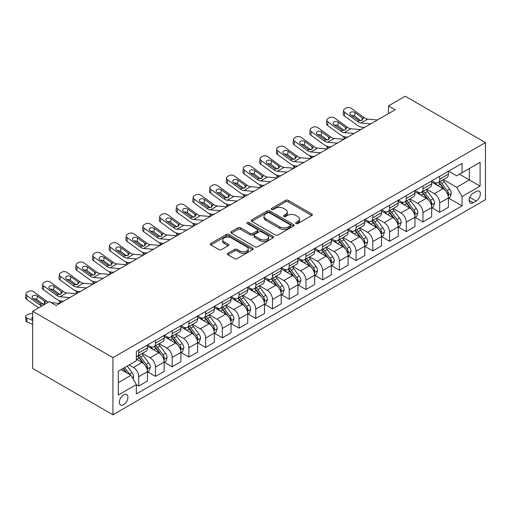 <?xml version="1.0" encoding="UTF-8"?>
<svg xmlns="http://www.w3.org/2000/svg" width="511" height="511" viewBox="0 0 511 511"><rect width="100%" height="100%" fill="white"/><g stroke="black" fill="none" stroke-linecap="round" stroke-linejoin="round"><path stroke-width="0.77" d="M296.016 223.55A1.297 0.747 0 0 0 297.856 223.55L311.806 215.495A1.859 1.073 0 0 0 312.349 214.741A1.859 1.073 0 0 0 311.806 213.981L288.172 200.338A1.859 1.073 0 0 0 285.547 200.338L271.596 208.392A1.297 0.747 0 0 0 271.22 208.922A1.297 0.747 0 0 0 271.596 209.453A1.297 0.747 0 0 0 273.436 209.453L275.244 208.411A5.94 3.43 0 0 1 283.643 208.411L285.617 209.548A5.94 3.43 0 0 1 287.354 211.976A5.94 3.43 0 0 1 285.617 214.396L283.809 215.438A1.297 0.747 0 0 0 283.426 215.968A1.297 0.747 0 0 0 283.809 216.504A1.297 0.747 0 0 0 285.649 216.504L287.45 215.457A5.94 3.43 0 0 1 295.856 215.457L297.824 216.594A5.94 3.43 0 0 1 299.567 219.021A5.94 3.43 0 0 1 297.824 221.448L296.016 222.489A1.297 0.747 0 0 0 295.639 223.02A1.297 0.747 0 0 0 296.016 223.55L296.016 222.489M123.636 404.738A6.055 3.494 120 0 0 127.59 399.404A6.055 3.494 120 0 0 126.658 394.549A6.055 3.494 120 0 0 123.636 394.85A6.055 3.494 120 0 0 119.683 400.183A6.055 3.494 120 0 0 120.609 405.038A6.055 3.494 120 0 0 123.636 404.738M227.912 253.245A1.859 1.073 0 0 0 227.369 254.005A1.859 1.073 0 0 0 227.912 254.759L234.543 258.592A1.859 1.073 0 0 0 237.168 258.592L252.658 249.643A1.859 1.073 0 0 0 253.201 248.889A1.859 1.073 0 0 0 252.658 248.129L229.03 234.485A1.859 1.073 0 0 0 226.399 234.485L210.909 243.428A1.859 1.073 0 0 0 210.366 244.188A1.859 1.073 0 0 0 210.909 244.948L218.919 249.572A1.859 1.073 0 0 0 221.544 249.572L228.174 245.74A1.859 1.073 0 0 0 228.717 244.986A1.859 1.073 0 0 0 228.174 244.226L224.201 241.933A4.969 2.868 0 0 1 222.745 239.908A4.969 2.868 0 0 1 225.811 237.257A4.969 2.868 0 0 1 231.228 237.877L246.787 246.858A4.969 2.868 0 0 1 248.237 248.889A4.969 2.868 0 0 1 245.171 251.54A4.969 2.868 0 0 1 239.761 250.914L237.168 249.419A1.859 1.073 0 0 0 234.543 249.419L227.912 253.245L227.912 254.759M485.45 142.556L405.197 96.221L388.475 105.879L395.163 109.737L56.089 305.501L49.401 301.643L32.678 311.295L112.931 357.63L485.45 142.556L485.45 199.705L112.931 414.779L112.931 357.63M275.372 235.015A1.859 1.073 0 0 0 277.997 235.015L293.493 226.073A1.859 1.073 0 0 0 294.036 225.313A1.859 1.073 0 0 0 293.493 224.553L269.859 210.909A1.859 1.073 0 0 0 267.234 210.909L251.738 219.858A1.859 1.073 0 0 0 251.195 220.611A1.859 1.073 0 0 0 251.738 221.372L275.372 235.015M247.733 223.831A1.297 0.747 0 0 1 249.049 224.016L273.053 237.87L257.582 246.8A1.859 1.073 0 0 1 254.957 246.8L231.323 233.157L231.323 231.643A1.859 1.073 0 0 0 230.78 232.403A1.859 1.073 0 0 0 231.323 233.157M231.323 231.643L237.954 227.817A1.859 1.073 0 0 1 240.579 227.817L250.166 233.348A1.859 1.073 0 0 0 252.792 233.348L257.186 230.806A1.859 1.073 0 0 0 257.736 230.052A1.859 1.073 0 0 0 257.186 229.292L247.209 223.531A1.297 0.747 0 0 1 246.832 223A1.297 0.747 0 0 1 247.631 222.311A1.297 0.747 0 0 1 249.049 222.47L273.078 236.344A1.859 1.073 0 0 1 273.621 237.098A1.859 1.073 0 0 1 273.078 237.858L273.078 236.344M476.22 191.44L473.275 193.139A5.864 3.385 120 0 0 469.449 198.306A5.864 3.385 120 0 0 470.344 203.008A5.864 3.385 120 0 0 473.275 202.72L476.22 201.021A5.864 3.385 120 0 0 480.053 195.854A5.864 3.385 120 0 0 479.152 191.152A5.864 3.385 120 0 0 476.22 191.44M448.601 171.172L456.693 175.841L462.04 172.756L462.04 163.411L136.341 351.453L136.341 360.798L118.284 371.222L118.284 395.009L136.341 384.579L136.341 393.924L462.04 205.882L462.04 196.537L456.693 187.275L443.395 179.591M462.04 172.756L480.097 162.326L480.097 186.113L462.04 196.537M32.678 311.295L32.678 368.444L112.931 414.779M388.475 105.879L388.475 113.602M459.498 174.219L469.398 179.936L469.398 168.509L480.097 162.326M456.693 187.275L469.398 179.936L480.097 186.113M118.284 382.65L130.988 375.317L121.094 369.6M136.341 384.662L138.749 386.048L138.749 376.703A7.569 4.369 -120 0 0 133.397 367.435L129.117 364.969M138.749 386.048L147.443 381.027L147.443 371.682A7.569 4.369 -120 0 0 142.09 362.42L136.341 359.099M147.641 371.88L155.465 376.396L155.465 367.051A7.569 4.369 -120 0 0 150.119 357.783L142.435 353.35M155.465 376.396L164.165 371.376L164.165 362.031A7.569 4.369 -120 0 0 158.812 352.762L147.443 346.203M164.363 362.222L172.188 366.745L172.188 357.4A7.569 4.369 -120 0 0 166.835 348.132L159.157 343.699M172.188 366.745L180.881 361.724L180.881 352.379A7.569 4.369 -120 0 0 175.535 343.111L164.165 336.545M181.086 352.571L188.91 357.087L188.91 347.742A7.569 4.369 -120 0 0 183.558 338.48L175.873 334.041M188.91 357.087L197.604 352.073L197.604 342.728A7.569 4.369 -120 0 0 192.251 333.459L180.881 326.893M197.802 342.919L205.626 347.435L205.626 338.09A7.569 4.369 -120 0 0 200.28 328.822L192.596 324.389M205.626 347.435L214.32 342.415L214.32 333.07A7.569 4.369 -120 0 0 208.973 323.808L197.604 317.242M214.524 333.268L222.349 337.784L222.349 328.439A7.569 4.369 -120 0 0 216.996 319.171L209.312 314.738M222.349 337.784L231.042 332.763L231.042 323.418A7.569 4.369 -120 0 0 225.69 314.15L214.32 307.59M231.24 323.61L239.065 328.132L239.065 318.787A7.569 4.369 -120 0 0 233.719 309.519L226.034 305.086M239.065 328.132L247.765 323.112L247.765 313.767A7.569 4.369 -120 0 0 242.412 304.499L231.042 297.932M247.963 313.958L255.787 318.474L255.787 309.136A7.569 4.369 -120 0 0 250.435 299.868L242.757 295.428M255.787 318.474L264.481 313.46L264.481 304.115A7.569 4.369 -120 0 0 259.128 294.847L247.765 288.281M264.679 304.307L272.51 308.823L272.51 299.478A7.569 4.369 -120 0 0 267.157 290.21L259.473 285.777M272.51 308.823L281.203 303.802L281.203 294.457A7.569 4.369 -120 0 0 275.851 285.195L264.481 278.629M281.401 294.655L289.226 299.171L289.226 289.826A7.569 4.369 -120 0 0 283.873 280.558L276.195 276.125M289.226 299.171L297.919 294.151L297.919 284.806A7.569 4.369 -120 0 0 292.573 275.538L281.203 268.978M298.124 284.997L305.948 289.52L305.948 280.175A7.569 4.369 -120 0 0 300.596 270.907L292.912 266.474M305.948 289.52L314.642 284.499L314.642 275.154A7.569 4.369 -120 0 0 309.289 265.886L297.919 259.32M314.84 275.346L322.665 279.862L322.665 270.523A7.569 4.369 -120 0 0 317.318 261.255L309.634 256.816M322.665 279.862L331.358 274.848L331.358 265.503A7.569 4.369 -120 0 0 326.012 256.235L314.642 249.668M331.562 265.694L339.387 270.21L339.387 260.865A7.569 4.369 -120 0 0 334.034 251.597L326.357 247.164M339.387 270.21L348.08 265.19L348.08 255.845A7.569 4.369 -120 0 0 342.728 246.583L331.358 240.017M348.278 256.043L356.103 260.559L356.103 251.214A7.569 4.369 -120 0 0 350.757 241.946L343.073 237.513M356.103 260.559L364.803 255.538L364.803 246.193A7.569 4.369 -120 0 0 359.45 236.925L348.08 230.365M365.001 246.385L372.826 250.907L372.826 241.562A7.569 4.369 -120 0 0 367.473 232.294L359.795 227.861M372.826 250.907L381.519 245.887L381.519 236.542A7.569 4.369 -120 0 0 376.173 227.274L364.803 220.707M381.723 236.734L389.548 241.249L389.548 231.911A7.569 4.369 -120 0 0 384.195 222.643L376.511 218.203M389.548 241.249L398.241 236.235L398.241 226.89A7.569 4.369 -120 0 0 392.889 217.622L381.519 211.056M398.439 227.082L406.264 231.598L406.264 222.253A7.569 4.369 -120 0 0 400.918 212.985L393.234 208.552M406.264 231.598L414.958 226.577L414.958 217.232A7.569 4.369 -120 0 0 409.611 207.971L398.241 201.404M415.162 217.43L422.987 221.946L422.987 212.602A7.569 4.369 -120 0 0 417.634 203.333L409.95 198.9M422.987 221.946L431.68 216.926L431.68 207.581A7.569 4.369 -120 0 0 426.327 198.313L414.958 191.753M431.878 207.773L439.703 212.295L439.703 202.95A7.569 4.369 -120 0 0 434.356 193.682L426.672 189.249M439.703 212.295L448.396 207.274L448.396 197.929A7.569 4.369 -120 0 0 443.05 188.661L431.68 182.101M431.878 180.824L434.356 182.255A7.569 4.369 -120 0 0 438.138 182.625A7.569 4.369 -120 0 0 439.703 179.163L439.703 176.308M415.162 190.475L417.634 191.906A7.569 4.369 -120 0 0 421.415 192.283A7.569 4.369 -120 0 0 422.987 188.815L422.987 185.959M398.439 200.127L400.918 201.558A7.569 4.369 -120 0 0 404.699 201.934A7.569 4.369 -120 0 0 406.264 198.472L406.264 195.611M381.723 209.785L384.195 211.209A7.569 4.369 -120 0 0 387.977 211.586A7.569 4.369 -120 0 0 389.548 208.124L389.548 205.262M365.001 219.436L367.473 220.867A7.569 4.369 -120 0 0 371.261 221.237A7.569 4.369 -120 0 0 372.826 217.775L372.826 214.92M348.278 229.088L350.757 230.518A7.569 4.369 -120 0 0 354.538 230.895A7.569 4.369 -120 0 0 356.103 227.427L356.103 224.572M331.562 238.739L334.034 240.17A7.569 4.369 -120 0 0 337.822 240.547A7.569 4.369 -120 0 0 339.387 237.085L339.387 234.223M314.84 248.397L317.318 249.822A7.569 4.369 -120 0 0 321.1 250.198A7.569 4.369 -120 0 0 322.665 246.736L322.665 243.875M298.124 258.049L300.596 259.479A7.569 4.369 -120 0 0 304.377 259.85A7.569 4.369 -120 0 0 305.948 256.388L305.948 253.533M281.401 267.7L283.873 269.131A7.569 4.369 -120 0 0 287.661 269.508A7.569 4.369 -120 0 0 289.226 266.039L289.226 263.184M264.679 277.352L267.157 278.782A7.569 4.369 -120 0 0 270.939 279.159A7.569 4.369 -120 0 0 272.51 275.691L272.51 272.836M247.963 287.01L250.435 288.434A7.569 4.369 -120 0 0 254.223 288.811A7.569 4.369 -120 0 0 255.787 285.349L255.787 282.487M231.24 296.661L233.719 298.092A7.569 4.369 -120 0 0 237.5 298.462A7.569 4.369 -120 0 0 239.065 295L239.065 292.145M214.524 306.313L216.996 307.743A7.569 4.369 -120 0 0 220.778 308.12A7.569 4.369 -120 0 0 222.349 304.652L222.349 301.797M197.802 315.964L200.28 317.395A7.569 4.369 -120 0 0 204.061 317.772A7.569 4.369 -120 0 0 205.626 314.303L205.626 311.448M181.086 325.622L183.558 327.046A7.569 4.369 -120 0 0 187.339 327.423A7.569 4.369 -120 0 0 188.91 323.961L188.91 321.1M164.363 335.273L166.835 336.704A7.569 4.369 -120 0 0 170.623 337.075A7.569 4.369 -120 0 0 172.188 333.613L172.188 330.758M147.641 344.925L150.119 346.356A7.569 4.369 -120 0 0 153.9 346.726A7.569 4.369 -120 0 0 155.465 343.264L155.465 340.409M448.601 198.121L462.04 205.882M438.138 182.625L446.831 177.604A7.569 4.369 -120 0 0 448.396 174.142L448.396 171.287M421.415 192.283L430.115 187.262A7.569 4.369 -120 0 0 431.68 183.794L431.68 180.939M404.699 201.934L413.393 196.914A7.569 4.369 -120 0 0 414.958 193.452L414.958 190.59M387.977 211.586L396.67 206.565A7.569 4.369 -120 0 0 398.241 203.103L398.241 200.248M371.261 221.237L379.954 216.217A7.569 4.369 -120 0 0 381.519 212.755L381.519 209.9M354.538 230.895L363.232 225.875A7.569 4.369 -120 0 0 364.803 222.406L364.803 219.551M337.822 240.547L346.515 235.526A7.569 4.369 -120 0 0 348.08 232.064L348.08 229.203M321.1 250.198L329.793 245.178A7.569 4.369 -120 0 0 331.358 241.716L331.358 238.861M304.377 259.85L313.071 254.829A7.569 4.369 -120 0 0 314.642 251.367L314.642 248.512M287.661 269.508L296.354 264.487A7.569 4.369 -120 0 0 297.919 261.019L297.919 258.164M270.939 279.159L279.632 274.139A7.569 4.369 -120 0 0 281.203 270.677L281.203 267.815M254.223 288.811L262.916 283.79A7.569 4.369 -120 0 0 264.481 280.328L264.481 277.473M237.5 298.462L246.193 293.442A7.569 4.369 -120 0 0 247.765 289.98L247.765 287.125M220.778 308.12L229.477 303.1A7.569 4.369 -120 0 0 231.042 299.631L231.042 296.776M204.061 317.772L212.755 312.751A7.569 4.369 -120 0 0 214.32 309.289L214.32 306.428M187.339 327.423L196.032 322.403A7.569 4.369 -120 0 0 197.604 318.941L197.604 316.085M170.623 337.075L179.316 332.054A7.569 4.369 -120 0 0 180.881 328.592L180.881 325.737M153.9 346.726L162.594 341.712A7.569 4.369 -120 0 0 164.165 338.244L164.165 335.388M136.341 356.691A7.569 4.369 -120 0 0 137.184 356.384L145.878 351.364A7.569 4.369 -120 0 0 147.443 347.902L147.443 345.04M137.184 356.384A7.569 4.369 -120 0 0 138.749 352.916L138.749 350.061M130.988 375.317L136.341 384.579M296.54 223.735L297.824 222.994A5.94 3.43 0 0 0 299.567 220.567L299.567 219.021M287.354 211.976L287.354 213.515A5.94 3.43 0 0 1 285.617 215.942L284.327 216.683M311.78 215.514L288.172 201.883A1.859 1.073 0 0 0 285.547 201.883L272.12 209.638M293.467 226.086L269.859 212.455A1.859 1.073 0 0 0 267.234 212.455L251.763 221.384M290.21 225.843A1.297 0.747 0 0 0 290.593 225.313A1.297 0.747 0 0 0 290.21 224.783L269.463 212.806A1.297 0.747 0 0 0 267.63 212.806L265.726 213.905A5.94 3.43 0 0 0 263.983 216.332A5.94 3.43 0 0 0 265.726 218.759L279.9 226.941A5.94 3.43 0 0 0 288.306 226.941L290.21 225.843L290.21 227.389A1.297 0.747 0 0 0 290.593 226.858L290.593 225.313M263.983 216.332L263.983 217.878A5.94 3.43 0 0 0 265.726 220.298L265.726 218.759M290.21 227.389L288.306 228.487A5.94 3.43 0 0 1 279.9 228.487L265.726 220.298M231.349 233.176L237.954 229.362L237.954 227.817M257.736 230.052L257.736 231.598A1.859 1.073 0 0 1 257.186 232.352L252.792 234.894A1.859 1.073 0 0 1 250.166 234.894L240.579 229.362A1.859 1.073 0 0 0 237.954 229.362M260.112 239.091A4.969 2.868 0 0 0 265.522 239.71A4.969 2.868 0 0 0 268.588 237.066A4.969 2.868 0 0 0 267.132 235.034L261.651 231.873A1.859 1.073 0 0 0 259.026 231.873L254.631 234.408A1.859 1.073 0 0 0 254.088 235.169A1.859 1.073 0 0 0 254.631 235.929L260.112 239.091L260.112 240.636A4.969 2.868 0 0 0 265.522 241.256A4.969 2.868 0 0 0 268.588 238.605L268.588 237.066M254.088 235.169L254.088 236.714A1.859 1.073 0 0 0 254.631 237.468L254.631 235.929M260.112 240.636L254.631 237.468M248.237 248.889L248.237 250.435A4.969 2.868 0 0 1 245.171 253.079A4.969 2.868 0 0 1 239.761 252.46L237.168 250.965A1.859 1.073 0 0 0 234.543 250.965L227.938 254.778M222.745 239.908L222.745 241.448A4.969 2.868 0 0 0 224.201 243.479L224.201 241.933M228.149 245.759L224.201 243.479M252.632 249.662L229.03 236.031A1.859 1.073 0 0 0 226.399 236.031L210.934 244.961M448.396 198.236L450.006 197.31L451.341 193.452A5.014 2.894 -120 0 0 449.744 189.179L444.276 181.884A14.474 8.355 -120 0 0 442.698 179.993M437.263 185.321A14.474 8.355 -120 0 0 434.299 182.223M345.046 138.673L344.733 138.538A3.781 1.891 174.1 0 1 343.648 137.382L343.552 136.494M447.943 195.17L448.632 193.663A5.014 2.894 -120 0 0 447.202 190.648L441.734 183.353A14.474 8.355 -120 0 0 440.156 181.462M438.808 182.242A12.015 6.937 60 0 1 440.782 184.484L445.407 190.654M438.553 182.389A14.474 8.355 60 0 1 440.131 184.279L443.765 189.127M370.762 123.828L361.002 122.991A9.46 5.461 60 0 1 357.54 121.548L344.733 112.286L344.312 115.876A3.781 2.44 -173.3 0 1 343.232 113.889L343.648 110.306A3.781 2.44 6.7 0 0 344.733 112.286M364.432 127.482L362.312 127.296A14.187 8.189 60 0 1 357.125 125.138L344.312 115.876M377.45 119.964L367.69 119.127A9.46 5.461 60 0 1 364.228 117.69L351.421 108.428A3.781 2.44 6.7 0 0 346.094 108.051L344.753 108.824A3.781 2.44 6.7 0 0 343.648 110.306M362.146 120.283L362.037 117.671L362.791 118.52L362.05 120.341L358.984 120.717L350.712 115.045A3.028 1.955 -173.3 0 1 349.85 113.461A3.028 1.955 -173.3 0 1 350.731 112.273A3.028 1.955 -173.3 0 1 354.992 112.573L354.577 116.163L360.932 120.762M354.577 116.163A3.028 1.955 6.7 0 0 351.338 115.499M362.037 117.671L354.992 112.573M364.228 117.69L362.791 118.52L362.931 119.063M431.68 207.894L433.283 206.968L434.618 203.103A5.014 2.894 -120 0 0 433.021 198.836L427.554 191.542A14.474 8.355 -120 0 0 425.976 189.645M420.54 194.972A14.474 8.355 -120 0 0 417.576 191.874M328.324 148.331L328.011 148.196A3.781 1.891 174.1 0 1 326.925 147.034L326.836 146.146M431.22 204.822L431.916 203.314A5.014 2.894 -120 0 0 430.479 200.299L425.018 193.005A14.474 8.355 -120 0 0 423.434 191.114M422.092 191.893A12.015 6.937 60 0 1 424.06 194.135L428.684 200.306M421.831 192.04A14.474 8.355 60 0 1 423.408 193.931L427.043 198.785M414.958 217.545L416.567 216.619L417.902 212.755A5.014 2.894 -120 0 0 416.299 208.488L410.838 201.193A14.474 8.355 -120 0 0 409.26 199.303M403.824 204.63A14.474 8.355 -120 0 0 400.86 201.526M311.601 157.982L311.295 157.848A3.781 1.891 174.1 0 1 310.203 156.692L310.113 155.798M414.504 214.473L415.194 212.972A5.014 2.894 -120 0 0 413.763 209.957L408.295 202.656A14.474 8.355 -120 0 0 406.718 200.766M405.37 201.545A12.015 6.937 60 0 1 407.344 203.787L411.968 209.964M405.108 201.692A14.474 8.355 60 0 1 406.692 203.589L410.327 208.437M398.241 227.197L399.845 226.271L401.18 222.406A5.014 2.894 -120 0 0 399.583 218.14L394.115 210.845A14.474 8.355 -120 0 0 392.537 208.954M387.102 214.281A14.474 8.355 -120 0 0 384.138 211.177M294.885 167.634L294.572 167.499A3.781 1.891 174.1 0 1 293.486 166.343L293.397 165.455M397.782 224.125L398.478 222.624A5.014 2.894 -120 0 0 397.041 219.609L391.573 212.314A14.474 8.355 -120 0 0 389.995 210.423M388.647 211.196A12.015 6.937 60 0 1 390.621 213.438L395.246 219.615M388.392 211.35A14.474 8.355 60 0 1 389.97 213.24L393.604 218.088M354.04 133.48L344.28 132.643A9.46 5.461 60 0 1 340.824 131.206L328.011 121.937L327.596 125.527A3.781 2.44 -173.3 0 1 326.51 123.547L326.931 119.957A3.781 2.44 6.7 0 0 328.011 121.937M347.71 137.133L345.589 136.954A14.187 8.189 60 0 1 340.403 134.789L327.596 125.527M360.728 129.615L350.968 128.778A9.46 5.461 60 0 1 347.512 127.341L334.699 118.079A3.781 2.44 6.7 0 0 329.371 117.702L328.036 118.475A3.781 2.44 6.7 0 0 326.931 119.957M345.43 129.935L345.321 127.322L346.068 128.172L345.327 129.998L342.261 130.369L333.996 124.697A3.028 1.955 -173.3 0 1 333.127 123.113A3.028 1.955 -173.3 0 1 334.009 121.931A3.028 1.955 -173.3 0 1 338.276 122.231L337.854 125.815L344.21 130.414M337.854 125.815A3.028 1.955 6.7 0 0 334.622 125.15M345.321 127.322L338.276 122.231M347.512 127.341L346.068 128.172L346.215 128.721M337.324 143.131L327.557 142.294A9.46 5.461 60 0 1 324.102 140.857L311.295 131.595L310.873 135.179A3.781 2.44 -173.3 0 1 309.794 133.199L310.209 129.609A3.781 2.44 6.7 0 0 311.295 131.595M330.994 146.785L328.873 146.606A14.187 8.189 60 0 1 323.68 144.447L310.873 135.179M344.012 139.273L334.245 138.436A9.46 5.461 60 0 1 330.789 136.993L317.983 127.731A3.781 2.44 6.7 0 0 312.655 127.354L311.314 128.127A3.781 2.44 6.7 0 0 310.209 129.609M328.707 139.592L328.599 136.974L329.346 137.823L328.611 139.65L325.545 140.027L317.274 134.355A3.028 1.955 -173.3 0 1 316.411 132.764A3.028 1.955 -173.3 0 1 317.293 131.583A3.028 1.955 -173.3 0 1 321.553 131.883L321.138 135.472L327.494 140.065M321.138 135.472A3.028 1.955 6.7 0 0 317.899 134.802M328.599 136.974L321.553 131.883M330.789 136.993L329.346 137.823L329.493 138.372M320.601 152.783L310.841 151.946A9.46 5.461 60 0 1 307.379 150.509L294.572 141.247L294.157 144.837A3.781 2.44 -173.3 0 1 293.071 142.85L293.493 139.26A3.781 2.44 6.7 0 0 294.572 141.247M314.271 156.443L312.151 156.257A14.187 8.189 60 0 1 306.964 154.098L294.157 144.837M327.289 148.925L317.529 148.088A9.46 5.461 60 0 1 314.067 146.644L301.26 137.382A3.781 2.44 6.7 0 0 295.933 137.012L294.598 137.778A3.781 2.44 6.7 0 0 293.493 139.26M311.991 149.244L311.882 146.631L312.63 147.481L311.889 149.301L308.823 149.678L300.557 144.006A3.028 1.955 -173.3 0 1 299.689 142.416A3.028 1.955 -173.3 0 1 300.57 141.234A3.028 1.955 -173.3 0 1 304.837 141.534L304.415 145.124L310.771 149.717M304.415 145.124A3.028 1.955 6.7 0 0 301.183 144.46M311.882 146.631L304.837 141.534M314.067 146.644L312.63 147.481L312.777 148.024M381.519 236.849L383.122 235.922L384.464 232.064A5.014 2.894 -120 0 0 382.86 227.791L377.399 220.496A14.474 8.355 -120 0 0 375.815 218.606M370.386 223.933A14.474 8.355 -120 0 0 367.422 220.835M278.163 177.285L277.856 177.151A3.781 1.891 174.1 0 1 276.764 175.995L276.675 175.107M381.065 233.783L381.755 232.275A5.014 2.894 -120 0 0 380.318 229.26L374.857 221.966A14.474 8.355 -120 0 0 373.279 220.075M371.931 220.854A12.015 6.937 60 0 1 373.899 223.096L378.53 229.267M371.669 221.001A14.474 8.355 60 0 1 373.254 222.892L376.882 227.74M303.885 162.441L294.119 161.604A9.46 5.461 60 0 1 290.663 160.16L277.856 150.898L277.435 154.488A3.781 2.44 -173.3 0 1 276.355 152.502L276.77 148.912A3.781 2.44 6.7 0 0 277.856 150.898M297.555 166.094L295.428 165.909A14.187 8.189 60 0 1 290.242 163.75L277.435 154.488M310.573 158.576L300.807 157.739A9.46 5.461 60 0 1 297.351 156.302L284.544 147.04A3.781 2.44 6.7 0 0 279.21 146.663L277.875 147.436A3.781 2.44 6.7 0 0 276.77 148.912M295.269 158.895L295.16 156.283L295.907 157.133L295.173 158.953L292.1 159.33L283.835 153.658A3.028 1.955 -173.3 0 1 282.966 152.074A3.028 1.955 -173.3 0 1 283.854 150.886A3.028 1.955 -173.3 0 1 288.115 151.186L287.699 154.776L294.055 159.375M287.699 154.776A3.028 1.955 6.7 0 0 284.461 154.111M295.16 156.283L288.115 151.186M297.351 156.302L295.907 157.133L296.054 157.675M364.803 246.506L366.406 245.574L367.741 241.716A5.014 2.894 -120 0 0 366.144 237.449L360.677 230.148A14.474 8.355 -120 0 0 359.099 228.257M353.663 233.584A14.474 8.355 -120 0 0 350.699 230.487M261.447 186.943L261.134 186.809A3.781 1.891 174.1 0 1 260.048 185.646L259.952 184.758M364.343 243.434L365.033 241.927A5.014 2.894 -120 0 0 363.602 238.912L358.134 231.617A14.474 8.355 -120 0 0 356.557 229.726M355.209 230.506A12.015 6.937 60 0 1 357.183 232.748L361.807 238.918M354.953 230.653A14.474 8.355 60 0 1 356.531 232.543L360.166 237.398M287.163 172.092L277.403 171.255A9.46 5.461 60 0 1 273.941 169.812L261.134 160.55L260.712 164.14A3.781 2.44 -173.3 0 1 259.633 162.159L260.054 158.57A3.781 2.44 6.7 0 0 261.134 160.55M280.833 175.746L278.712 175.567A14.187 8.189 60 0 1 273.526 173.401L260.712 164.14M293.851 168.228L284.09 167.391A9.46 5.461 60 0 1 280.628 165.954L267.821 156.692A3.781 2.44 6.7 0 0 262.494 156.315L261.153 157.088A3.781 2.44 6.7 0 0 260.054 158.57M278.546 168.547L278.438 165.934L279.191 166.784L278.45 168.611L275.384 168.981L267.112 163.309A3.028 1.955 -173.3 0 1 266.25 161.725A3.028 1.955 -173.3 0 1 267.132 160.543A3.028 1.955 -173.3 0 1 271.398 160.837L270.977 164.427L277.332 169.026M270.977 164.427A3.028 1.955 6.7 0 0 267.738 163.763M278.438 165.934L271.398 160.837M280.628 165.954L279.191 166.784L279.338 167.333M348.08 256.158L349.684 255.232L351.025 251.367A5.014 2.894 -120 0 0 349.422 247.1L343.96 239.806A14.474 8.355 -120 0 0 342.376 237.915M336.941 243.242A14.474 8.355 -120 0 0 333.983 240.138M244.724 196.594L244.411 196.46A3.781 1.891 174.1 0 1 243.325 195.304L243.236 194.41M347.621 253.086L348.317 251.584A5.014 2.894 -120 0 0 346.88 248.57L341.418 241.269A14.474 8.355 -120 0 0 339.834 239.378M338.493 240.157A12.015 6.937 60 0 1 340.46 242.399L345.085 248.576M338.231 240.304A14.474 8.355 60 0 1 339.809 242.201L343.443 247.049M270.44 181.744L260.68 180.907A9.46 5.461 60 0 1 257.225 179.47L244.411 170.201L243.996 173.791A3.781 2.44 -173.3 0 1 242.91 171.811L243.332 168.221A3.781 2.44 6.7 0 0 244.411 170.201M264.11 185.397L261.99 185.218A14.187 8.189 60 0 1 256.803 183.059L243.996 173.791M277.128 177.885L267.368 177.049A9.46 5.461 60 0 1 263.912 175.605L251.105 166.343A3.781 2.44 6.7 0 0 245.772 165.966L244.437 166.739A3.781 2.44 6.7 0 0 243.332 168.221M261.83 178.205L261.721 175.586L262.469 176.436L261.734 178.262L258.662 178.639L250.396 172.967A3.028 1.955 -173.3 0 1 249.528 171.377A3.028 1.955 -173.3 0 1 250.416 170.195A3.028 1.955 -173.3 0 1 254.676 170.495L254.254 174.085L260.61 178.678M254.254 174.085A3.028 1.955 6.7 0 0 251.022 173.414M261.721 175.586L254.676 170.495M263.912 175.605L262.469 176.436L262.616 176.985M331.358 265.809L332.968 264.883L334.303 261.019A5.014 2.894 -120 0 0 332.706 256.752L327.238 249.457A14.474 8.355 -120 0 0 325.66 247.567M320.225 252.894A14.474 8.355 -120 0 0 317.261 249.79M228.008 206.246L227.695 206.112A3.781 1.891 174.1 0 1 226.609 204.956L226.514 204.068M330.904 262.737L331.594 261.236A5.014 2.894 -120 0 0 330.163 258.221L324.696 250.927A14.474 8.355 -120 0 0 323.118 249.036M321.77 249.809A12.015 6.937 60 0 1 323.744 252.051L328.369 258.227M321.515 249.962A14.474 8.355 60 0 1 323.093 251.853L326.727 256.701M253.724 191.395L243.964 190.558A9.46 5.461 60 0 1 240.502 189.121L227.695 179.859L227.274 183.449A3.781 2.44 -173.3 0 1 226.194 181.462L226.609 177.873A3.781 2.44 6.7 0 0 227.695 179.859M247.394 195.055L245.274 194.87A14.187 8.189 60 0 1 240.081 192.711L227.274 183.449M260.412 187.537L250.652 186.7A9.46 5.461 60 0 1 247.19 185.257L234.383 175.995A3.781 2.44 6.7 0 0 229.056 175.624L227.714 176.391A3.781 2.44 6.7 0 0 226.609 177.873M245.108 187.856L244.999 185.244L245.753 186.093L245.012 187.914L241.946 188.291L233.674 182.619A3.028 1.955 -173.3 0 1 232.812 181.028A3.028 1.955 -173.3 0 1 233.693 179.846A3.028 1.955 -173.3 0 1 237.954 180.147L237.538 183.736L243.894 188.329M237.538 183.736A3.028 1.955 6.7 0 0 234.3 183.072M244.999 185.244L237.954 180.147M247.19 185.257L245.753 186.093L245.893 186.636M314.642 275.461L316.245 274.535L317.58 270.677A5.014 2.894 -120 0 0 315.983 266.403L310.516 259.109A14.474 8.355 -120 0 0 308.938 257.218M303.502 262.545A14.474 8.355 -120 0 0 300.538 259.447M211.286 215.898L210.973 215.763A3.781 1.891 174.1 0 1 209.887 214.607L209.797 213.719M314.182 272.395L314.878 270.887A5.014 2.894 -120 0 0 313.441 267.873L307.973 260.578A14.474 8.355 -120 0 0 306.396 258.687M305.048 259.467A12.015 6.937 60 0 1 307.022 261.709L311.646 267.879M304.792 259.614A14.474 8.355 60 0 1 306.37 261.504L310.005 266.352M237.002 201.053L227.242 200.216A9.46 5.461 60 0 1 223.786 198.773L210.973 189.511L210.558 193.101A3.781 2.44 -173.3 0 1 209.472 191.114L209.893 187.524A3.781 2.44 6.7 0 0 210.973 189.511M230.672 204.707L228.551 204.521A14.187 8.189 60 0 1 223.364 202.362L210.558 193.101M243.69 197.189L233.929 196.352A9.46 5.461 60 0 1 230.474 194.915L217.66 185.646A3.781 2.44 6.7 0 0 212.333 185.276L210.998 186.049A3.781 2.44 6.7 0 0 209.893 187.524M228.391 197.508L228.283 194.895L229.03 195.745L228.289 197.565L225.223 197.942L216.958 192.27A3.028 1.955 -173.3 0 1 216.089 190.686A3.028 1.955 -173.3 0 1 216.971 189.498A3.028 1.955 -173.3 0 1 221.237 189.798L220.816 193.388L227.171 197.987M220.816 193.388A3.028 1.955 6.7 0 0 217.584 192.724M228.283 194.895L221.237 189.798M230.474 194.915L229.03 195.745L229.177 196.288M297.919 285.119L299.529 284.186L300.864 280.328A5.014 2.894 -120 0 0 299.261 276.061L293.799 268.76A14.474 8.355 -120 0 0 292.222 266.87M286.786 272.197A14.474 8.355 -120 0 0 283.822 269.099M194.563 225.549L194.257 225.421A3.781 1.891 174.1 0 1 193.164 224.259L193.075 223.371M297.466 282.046L298.156 280.539A5.014 2.894 -120 0 0 296.725 277.524L291.257 270.23A14.474 8.355 -120 0 0 289.68 268.339M288.332 269.118A12.015 6.937 60 0 1 290.305 271.36L294.93 277.53M288.07 269.265A14.474 8.355 60 0 1 289.654 271.156L293.282 276.01M220.286 210.704L210.519 209.868A9.46 5.461 60 0 1 207.064 208.424L194.257 199.162L193.835 202.752A3.781 2.44 -173.3 0 1 192.756 200.772L193.171 197.182A3.781 2.44 6.7 0 0 194.257 199.162M213.956 214.358L211.829 214.179A14.187 8.189 60 0 1 206.642 212.014L193.835 202.752M226.973 206.84L217.207 206.003A9.46 5.461 60 0 1 213.751 204.566L200.944 195.304A3.781 2.44 6.7 0 0 195.611 194.927L194.276 195.7A3.781 2.44 6.7 0 0 193.171 197.182M211.669 207.159L211.56 204.547L212.308 205.396L211.573 207.223L208.507 207.594L200.235 201.922A3.028 1.955 -173.3 0 1 199.373 200.338A3.028 1.955 -173.3 0 1 200.255 199.149A3.028 1.955 -173.3 0 1 204.515 199.45L204.1 203.039L210.455 207.638M204.1 203.039A3.028 1.955 6.7 0 0 200.861 202.375M211.56 204.547L204.515 199.45M213.751 204.566L212.308 205.396L212.455 205.946M281.203 294.77L282.807 293.844L284.142 289.98A5.014 2.894 -120 0 0 282.545 285.713L277.077 278.418A14.474 8.355 -120 0 0 275.499 276.528M270.064 281.855A14.474 8.355 -120 0 0 267.1 278.75M177.847 235.207L177.534 235.073A3.781 1.891 174.1 0 1 176.448 233.917L176.352 233.022M280.743 291.698L281.44 290.197A5.014 2.894 -120 0 0 280.002 287.182L274.535 279.881A14.474 8.355 -120 0 0 272.957 277.99M271.609 278.77A12.015 6.937 60 0 1 273.583 281.012L278.208 287.188M271.354 278.917A14.474 8.355 60 0 1 272.931 280.807L276.566 285.662M203.563 220.356L193.803 219.519A9.46 5.461 60 0 1 190.341 218.082L177.534 208.814L177.119 212.404A3.781 2.44 -173.3 0 1 176.033 210.423L176.455 206.834A3.781 2.44 6.7 0 0 177.534 208.814M197.233 224.01L195.113 223.831A14.187 8.189 60 0 1 189.926 221.672L177.119 212.404M210.251 216.498L200.491 215.661A9.46 5.461 60 0 1 197.029 214.218L184.222 204.956A3.781 2.44 6.7 0 0 178.895 204.579L177.553 205.352A3.781 2.44 6.7 0 0 176.455 206.834M194.947 216.817L194.844 214.198L195.592 215.048L194.851 216.875L191.785 217.245L183.519 211.58A3.028 1.955 -173.3 0 1 182.651 209.989A3.028 1.955 -173.3 0 1 183.532 208.807A3.028 1.955 -173.3 0 1 187.799 209.108L187.377 212.697L193.733 217.29M187.377 212.697A3.028 1.955 6.7 0 0 184.145 212.027M194.844 214.198L187.799 209.108M197.029 214.218L195.592 215.048L195.739 215.597M264.481 304.422L266.084 303.496L267.425 299.631A5.014 2.894 -120 0 0 265.822 295.364L260.361 288.07A14.474 8.355 -120 0 0 258.777 286.179M253.341 291.506A14.474 8.355 -120 0 0 250.384 288.402M161.125 244.858L160.818 244.724A3.781 1.891 174.1 0 1 159.726 243.568L159.636 242.68M264.027 301.349L264.717 299.848A5.014 2.894 -120 0 0 263.28 296.834L257.819 289.539A14.474 8.355 -120 0 0 256.241 287.648M254.893 288.421A12.015 6.937 60 0 1 256.861 290.663L261.491 296.84M254.631 288.574A14.474 8.355 60 0 1 256.209 290.465L259.844 295.313M186.847 230.007L177.081 229.171A9.46 5.461 60 0 1 173.625 227.734L160.818 218.472L160.397 222.061A3.781 2.44 -173.3 0 1 159.317 220.075L159.732 216.485A3.781 2.44 6.7 0 0 160.818 218.472M180.517 233.668L178.39 233.482A14.187 8.189 60 0 1 173.203 231.323L160.397 222.061M193.535 226.149L183.768 225.313A9.46 5.461 60 0 1 180.313 223.869L167.506 214.607A3.781 2.44 6.7 0 0 162.172 214.237L160.837 215.003A3.781 2.44 6.7 0 0 159.732 216.485M178.23 226.469L178.122 223.856L178.869 224.706L178.135 226.526L175.062 226.903L166.797 221.231A3.028 1.955 -173.3 0 1 165.928 219.641A3.028 1.955 -173.3 0 1 166.816 218.459A3.028 1.955 -173.3 0 1 171.076 218.759L170.655 222.349L177.017 226.941M170.655 222.349A3.028 1.955 6.7 0 0 167.423 221.685M178.122 223.856L171.076 218.759M180.313 223.869L178.869 224.706L179.016 225.249M247.765 314.073L249.368 313.147L250.703 309.289A5.014 2.894 -120 0 0 249.106 305.016L243.638 297.721A14.474 8.355 -120 0 0 242.061 295.831M236.625 301.158A14.474 8.355 -120 0 0 233.661 298.06M144.409 254.51L144.096 254.376A3.781 1.891 174.1 0 1 143.01 253.22L142.914 252.332M247.305 311.007L247.995 309.5A5.014 2.894 -120 0 0 246.564 306.485L241.096 299.19A14.474 8.355 -120 0 0 239.518 297.3M238.171 298.079A12.015 6.937 60 0 1 240.144 300.321L244.769 306.491M237.915 298.226A14.474 8.355 60 0 1 239.493 300.117L243.127 304.965M170.125 239.665L160.365 238.829A9.46 5.461 60 0 1 156.903 237.385L144.096 228.123L143.674 231.713A3.781 2.44 -173.3 0 1 142.595 229.726L143.016 226.137A3.781 2.44 6.7 0 0 144.096 228.123M163.795 243.319L161.674 243.134A14.187 8.189 60 0 1 156.487 240.975L143.674 231.713M176.812 235.801L167.052 234.964A9.46 5.461 60 0 1 163.59 233.527L150.783 224.259A3.781 2.44 6.7 0 0 145.456 223.888L144.115 224.661A3.781 2.44 6.7 0 0 143.016 226.137M161.508 236.12L161.399 233.508L162.153 234.357L161.412 236.178L158.346 236.555L150.074 230.883A3.028 1.955 -173.3 0 1 149.212 229.298A3.028 1.955 -173.3 0 1 150.093 228.11A3.028 1.955 -173.3 0 1 154.36 228.411L153.939 232L160.294 236.599M153.939 232A3.028 1.955 6.7 0 0 150.7 231.336M161.399 233.508L154.36 228.411M163.59 233.527L162.153 234.357L162.3 234.9M231.042 323.731L232.646 322.799L233.987 318.941A5.014 2.894 -120 0 0 232.384 314.674L226.916 307.373A14.474 8.355 -120 0 0 225.338 305.482M219.902 310.809A14.474 8.355 -120 0 0 216.945 307.711M127.686 264.161L127.373 264.034A3.781 1.891 174.1 0 1 126.287 262.871L126.198 261.983M230.582 320.659L231.279 319.151A5.014 2.894 -120 0 0 229.841 316.137L224.38 308.842A14.474 8.355 -120 0 0 222.796 306.951M221.455 307.731A12.015 6.937 60 0 1 223.422 309.973L228.047 316.143M221.193 307.877A14.474 8.355 60 0 1 222.77 309.768L226.405 314.623M153.402 249.317L143.642 248.48A9.46 5.461 60 0 1 140.186 247.037L127.373 237.775L126.958 241.364A3.781 2.44 -173.3 0 1 125.872 239.384L126.294 235.795A3.781 2.44 6.7 0 0 127.373 237.775M147.072 252.971L144.952 252.792A14.187 8.189 60 0 1 139.765 250.626L126.958 241.364M160.09 245.452L150.33 244.616A9.46 5.461 60 0 1 146.874 243.179L134.061 233.917A3.781 2.44 6.7 0 0 128.734 233.54L127.399 234.313A3.781 2.44 6.7 0 0 126.294 235.795M144.792 245.772L144.683 243.159L145.431 244.009L144.696 245.836L141.624 246.206L133.358 240.534A3.028 1.955 -173.3 0 1 132.49 238.95A3.028 1.955 -173.3 0 1 133.371 237.762A3.028 1.955 -173.3 0 1 137.638 238.062L137.216 241.652L143.572 246.251M137.216 241.652A3.028 1.955 6.7 0 0 133.984 240.988M144.683 243.159L137.638 238.062M146.874 243.179L145.431 244.009L145.578 244.558M214.32 333.383L215.929 332.457L217.264 328.592A5.014 2.894 -120 0 0 215.668 324.325L210.2 317.031A14.474 8.355 -120 0 0 208.622 315.14M203.186 320.467A14.474 8.355 -120 0 0 200.223 317.363M110.964 273.819L110.657 273.685A3.781 1.891 174.1 0 1 109.571 272.529L109.475 271.635M213.866 330.31L214.556 328.809A5.014 2.894 -120 0 0 213.125 325.794L207.658 318.494A14.474 8.355 -120 0 0 206.08 316.603M204.732 317.382A12.015 6.937 60 0 1 206.706 319.624L211.33 325.801M204.477 317.529A14.474 8.355 60 0 1 206.054 319.42L209.689 324.274M136.686 258.968L126.926 258.132A9.46 5.461 60 0 1 123.464 256.694L110.657 247.426L110.235 251.016A3.781 2.44 -173.3 0 1 109.156 249.036L109.571 245.446A3.781 2.44 6.7 0 0 110.657 247.426M130.356 262.622L128.235 262.443A14.187 8.189 60 0 1 123.042 260.284L110.235 251.016M143.374 255.11L133.614 254.274A9.46 5.461 60 0 1 130.152 252.83L117.345 243.568A3.781 2.44 6.7 0 0 112.018 243.191L110.676 243.964A3.781 2.44 6.7 0 0 109.571 245.446M128.069 255.43L127.961 252.811L128.715 253.66L127.974 255.487L124.908 255.858L116.636 250.192A3.028 1.955 -173.3 0 1 115.773 248.602A3.028 1.955 -173.3 0 1 116.655 247.42A3.028 1.955 -173.3 0 1 120.915 247.72L120.5 251.31L126.856 255.902M120.5 251.31A3.028 1.955 6.7 0 0 117.262 250.639M127.961 252.811L120.915 247.72M130.152 252.83L128.715 253.66L128.855 254.21M197.604 343.034L199.207 342.108L200.542 338.244A5.014 2.894 -120 0 0 198.945 333.977L193.477 326.682A14.474 8.355 -120 0 0 191.9 324.792M186.464 330.119A14.474 8.355 -120 0 0 183.5 327.014M94.248 283.471L93.935 283.337A3.781 1.891 174.1 0 1 92.849 282.181L92.759 281.293M197.144 339.962L197.84 338.461A5.014 2.894 -120 0 0 196.403 335.446L190.935 328.151A14.474 8.355 -120 0 0 189.357 326.261M188.01 327.034A12.015 6.937 60 0 1 189.983 329.276L194.608 335.452M187.754 327.187A14.474 8.355 60 0 1 189.332 329.078L192.966 333.926M119.964 268.62L110.204 267.783A9.46 5.461 60 0 1 106.742 266.346L93.935 257.084L93.519 260.674A3.781 2.44 -173.3 0 1 92.434 258.687L92.855 255.098A3.781 2.44 6.7 0 0 93.935 257.084M113.634 272.274L111.513 272.095A14.187 8.189 60 0 1 106.326 269.936L93.519 260.674M126.651 264.762L116.891 263.925A9.46 5.461 60 0 1 113.436 262.482L100.622 253.22A3.781 2.44 6.7 0 0 95.295 252.843L93.96 253.616A3.781 2.44 6.7 0 0 92.855 255.098M111.353 265.081L111.245 262.469L111.992 263.318L111.251 265.139L108.185 265.516L99.92 259.844A3.028 1.955 -173.3 0 1 99.051 258.253A3.028 1.955 -173.3 0 1 99.932 257.071A3.028 1.955 -173.3 0 1 104.199 257.372L103.778 260.961L110.133 265.554M103.778 260.961A3.028 1.955 6.7 0 0 100.546 260.297M111.245 262.469L104.199 257.372M113.436 262.482L111.992 263.318L112.139 263.861M180.881 352.686L182.484 351.76L183.826 347.902A5.014 2.894 -120 0 0 182.223 343.628L176.761 336.334A14.474 8.355 -120 0 0 175.184 334.443M169.748 339.77A14.474 8.355 -120 0 0 166.784 336.672M77.525 293.122L77.218 292.988A3.781 1.891 174.1 0 1 76.126 291.832L76.037 290.944M180.428 349.62L181.118 348.112A5.014 2.894 -120 0 0 179.687 345.097L174.219 337.803A14.474 8.355 -120 0 0 172.641 335.912M171.294 336.692A12.015 6.937 60 0 1 173.267 338.934L177.892 345.104M171.032 336.838A14.474 8.355 60 0 1 172.616 338.729L176.244 343.577M103.248 278.278L93.481 277.441A9.46 5.461 60 0 1 90.025 275.997L77.218 266.736L76.797 270.325A3.781 2.44 -173.3 0 1 75.717 268.339L76.133 264.749A3.781 2.44 6.7 0 0 77.218 266.736M96.918 281.931L94.791 281.746A14.187 8.189 60 0 1 89.604 279.587L76.797 270.325M109.935 274.413L100.169 273.577A9.46 5.461 60 0 1 96.713 272.139L83.906 262.871A3.781 2.44 6.7 0 0 78.573 262.501L77.238 263.274A3.781 2.44 6.7 0 0 76.133 264.749M94.631 274.733L94.522 272.12L95.27 272.97L94.535 274.79L91.463 275.167L83.197 269.495A3.028 1.955 -173.3 0 1 82.335 267.911A3.028 1.955 -173.3 0 1 83.216 266.723A3.028 1.955 -173.3 0 1 87.477 267.023L87.062 270.613L93.417 275.212M87.062 270.613A3.028 1.955 6.7 0 0 83.823 269.949M94.522 272.12L87.477 267.023M96.713 272.139L95.27 272.97L95.416 273.513M164.165 362.337L165.768 361.411L167.103 357.553A5.014 2.894 -120 0 0 165.507 353.286L160.039 345.985A14.474 8.355 -120 0 0 158.461 344.095M153.025 349.422A14.474 8.355 -120 0 0 150.062 346.324M60.809 302.774L60.496 302.64A3.781 1.891 174.1 0 1 59.41 301.484L59.314 300.596M163.705 359.271L164.401 357.764A5.014 2.894 -120 0 0 162.964 354.749L157.497 347.454A14.474 8.355 -120 0 0 155.919 345.564M154.571 346.343A12.015 6.937 60 0 1 156.545 348.585L161.169 354.755M154.316 346.49A14.474 8.355 60 0 1 155.893 348.381L159.528 353.235M86.525 287.929L76.765 287.093A9.46 5.461 60 0 1 73.303 285.649L60.496 276.387L60.081 279.977A3.781 2.44 -173.3 0 1 58.995 277.997L59.417 274.407A3.781 2.44 6.7 0 0 60.496 276.387M80.195 291.583L78.074 291.404A14.187 8.189 60 0 1 72.888 289.239L60.081 279.977M93.213 284.065L83.453 283.228A9.46 5.461 60 0 1 79.991 281.791L67.184 272.529A3.781 2.44 6.7 0 0 61.857 272.152L60.515 272.925A3.781 2.44 6.7 0 0 59.417 274.407M77.908 284.384L77.806 281.772L78.553 282.621L77.813 284.448L74.747 284.819L66.481 279.147A3.028 1.955 -173.3 0 1 65.612 277.562A3.028 1.955 -173.3 0 1 66.494 276.374A3.028 1.955 -173.3 0 1 70.761 276.675L70.339 280.264L76.695 284.863M70.339 280.264A3.028 1.955 6.7 0 0 67.101 279.6M77.806 281.772L70.761 276.675M79.991 281.791L78.553 282.621L78.7 283.171M147.443 371.995L149.046 371.069L150.387 367.205A5.014 2.894 -120 0 0 148.784 362.938L143.323 355.643A14.474 8.355 -120 0 0 141.739 353.753M146.989 368.923L147.679 367.422A5.014 2.894 -120 0 0 146.242 364.407L140.781 357.106A14.474 8.355 -120 0 0 139.203 355.215M137.855 355.995A12.015 6.937 60 0 1 139.822 358.237L144.447 364.413M137.593 356.141A14.474 8.355 60 0 1 139.171 358.032L142.805 362.887M69.809 297.581L60.043 296.744A9.46 5.461 60 0 1 56.587 295.307L43.78 286.039L43.358 289.628A3.781 2.44 -173.3 0 1 42.272 287.648L42.694 284.059A3.781 2.44 6.7 0 0 43.78 286.039M63.479 301.235L61.352 301.056A14.187 8.189 60 0 1 56.165 298.897L43.358 289.628M76.497 293.723L66.73 292.886A9.46 5.461 60 0 1 63.275 291.442L50.468 282.181A3.781 2.44 6.7 0 0 45.134 281.804L43.799 282.577A3.781 2.44 6.7 0 0 42.694 284.059M61.192 294.042L61.084 291.423L61.831 292.273L61.096 294.1L58.024 294.47L49.759 288.804A3.028 1.955 -173.3 0 1 48.89 287.214A3.028 1.955 -173.3 0 1 49.778 286.032A3.028 1.955 -173.3 0 1 54.038 286.332L53.617 289.922L59.972 294.515M53.617 289.922A3.028 1.955 6.7 0 0 50.385 289.252M61.084 291.423L54.038 286.332M63.275 291.442L61.831 292.273L61.978 292.822M132.994 378.792L133.665 376.856A5.014 2.894 -120 0 0 132.068 372.589L127.188 366.08M32.678 320.48L26.636 317.874L27.057 321.949A3.781 1.891 174.1 0 1 25.972 320.793L25.55 316.718A3.781 1.891 -5.9 0 0 26.636 317.874M32.678 324.376L27.057 321.949M129.979 374.729A5.014 2.894 -120 0 0 129.526 374.058L124.646 367.55M123.394 368.271L126.894 372.947M25.55 316.718A3.781 1.891 -5.9 0 1 26.661 315.185L27.996 314.412A3.781 1.891 -5.9 0 1 32.678 313.799M32.678 317.069A3.028 1.514 174.1 0 0 32.634 317.088A3.028 1.514 174.1 0 0 31.746 318.315A3.028 1.514 174.1 0 0 32.621 319.241L32.678 319.266M123.042 368.476L126.013 372.442M41.8 306.032A9.46 5.461 60 0 1 39.864 304.958L27.057 295.697L26.636 299.286A3.781 2.44 -173.3 0 1 25.556 297.3L25.978 293.71A3.781 2.44 6.7 0 0 27.057 295.697M38.555 307.903L26.636 299.286M48.488 302.167A9.46 5.461 60 0 1 46.552 301.094L33.745 291.832A3.781 2.44 6.7 0 0 28.418 291.455L27.077 292.228A3.781 2.44 6.7 0 0 25.978 293.71M59.774 303.374L51.113 302.633M44.47 303.694L44.361 301.081L45.115 301.931L44.374 303.751L41.308 304.128L33.036 298.456A3.028 1.955 -173.3 0 1 32.174 296.865A3.028 1.955 -173.3 0 1 33.055 295.684A3.028 1.955 -173.3 0 1 37.316 295.984L36.901 299.574L43.256 304.166M36.901 299.574A3.028 1.955 6.7 0 0 33.662 298.909M44.361 301.081L37.316 295.984M46.552 301.094L45.115 301.931L45.262 302.474M133.397 367.435L142.09 362.42M150.119 357.783L158.812 352.762M166.835 348.132L175.535 343.111M183.558 338.48L192.251 333.459M200.28 328.822L208.973 323.808M216.996 319.171L225.69 314.15M233.719 309.519L242.412 304.499M250.435 299.868L259.128 294.847M267.157 290.21L275.851 285.195M283.873 280.558L292.573 275.538M300.596 270.907L309.289 265.886M317.318 261.255L326.012 256.235M334.034 251.597L342.728 246.583M350.757 241.946L359.45 236.925M367.473 232.294L376.173 227.274M384.195 222.643L392.889 217.622M400.918 212.985L409.611 207.971M417.634 203.333L426.327 198.313M434.356 193.682L443.05 188.661M439.703 179.163L448.396 174.142M439.703 202.95L448.396 197.929M422.987 212.602L431.68 207.581M422.987 188.815L431.68 183.794M406.264 222.253L414.958 217.232M406.264 198.472L414.958 193.452M389.548 231.911L398.241 226.89M389.548 208.124L398.241 203.103M372.826 241.562L381.519 236.542M372.826 217.775L381.519 212.755M356.103 251.214L364.803 246.193M356.103 227.427L364.803 222.406M339.387 260.865L348.08 255.845M339.387 237.085L348.08 232.064M322.665 270.523L331.358 265.503M322.665 246.736L331.358 241.716M305.948 280.175L314.642 275.154M305.948 256.388L314.642 251.367M289.226 289.826L297.919 284.806M289.226 266.039L297.919 261.019M272.51 299.478L281.203 294.457M272.51 275.691L281.203 270.677M255.787 309.136L264.481 304.115M255.787 285.349L264.481 280.328M239.065 318.787L247.765 313.767M239.065 295L247.765 289.98M222.349 328.439L231.042 323.418M222.349 304.652L231.042 299.631M205.626 338.09L214.32 333.07M205.626 314.303L214.32 309.289M188.91 347.742L197.604 342.728M188.91 323.961L197.604 318.941M172.188 357.4L180.881 352.379M172.188 333.613L180.881 328.592M155.465 367.051L164.165 362.031M155.465 343.264L164.165 338.244M138.749 376.703L147.443 371.682M138.749 352.916L147.443 347.902M469.807 197.316L476.22 201.021M469.13 200.325L473.275 202.72M297.824 222.994L297.824 221.448M283.809 216.504L283.809 215.438M285.617 215.942L285.617 214.396M271.596 209.453L271.596 208.392M285.547 201.883L285.547 200.338M288.172 201.883L288.172 200.338M311.806 215.495L311.806 213.981M251.738 221.372L251.738 219.858M267.234 212.455L267.234 210.909M269.859 212.455L269.859 210.909M293.493 226.073L293.493 224.553M279.9 228.487L279.9 226.941M288.306 228.487L288.306 226.941M240.579 229.362L240.579 227.817M250.166 234.894L250.166 233.348M252.792 234.894L252.792 233.348M257.186 232.352L257.186 230.806M249.049 224.016L249.049 222.47M234.543 250.965L234.543 249.419M237.168 250.965L237.168 249.419M239.761 252.46L239.761 250.914M228.174 245.74L228.174 244.226M210.909 244.948L210.909 243.428M226.399 236.031L226.399 234.485M229.03 236.031L229.03 234.485M252.658 249.643L252.658 248.129M344.555 136.788L344.733 138.538M448.026 195.445L451.309 193.548M441.734 183.353L444.276 181.884M437.793 185.627L440.131 184.279M447.202 190.648L449.744 189.179M446.806 192.609L448.632 193.663M358.984 120.717L357.54 121.548M367.69 119.127L361.002 122.991M327.832 146.44L328.011 148.196M431.303 205.096L434.586 203.199M425.018 193.005L427.554 191.542M421.077 195.279L423.408 193.931M430.479 200.299L433.021 198.836M430.083 202.26L431.916 203.314M311.116 156.091L311.295 157.848M414.587 214.748L417.87 212.851M408.295 202.656L410.838 201.193M404.354 204.937L406.692 203.589M413.763 209.957L416.299 208.488M413.361 211.912L415.194 212.972M294.393 165.743L294.572 167.499M397.865 224.399L401.148 222.509M391.573 212.314L394.115 210.845M387.632 214.588L389.97 213.24M397.041 219.609L399.583 218.14M396.645 221.563L398.478 222.624M342.261 130.369L340.824 131.206M350.968 128.778L344.28 132.643M325.545 140.027L324.102 140.857M334.245 138.436L327.557 142.294M308.823 149.678L307.379 150.509M317.529 148.088L310.841 151.946M277.671 175.401L277.856 177.151M381.149 234.057L384.432 232.16M374.857 221.966L377.399 220.496M370.916 224.24L373.254 222.892M380.318 229.26L382.86 227.791M379.922 231.221L381.755 232.275M292.1 159.33L290.663 160.16M300.807 157.739L294.119 161.604M260.955 185.052L261.134 186.809M364.426 243.709L367.709 241.812M358.134 231.617L360.677 230.148M354.193 233.891L356.531 232.543M363.602 238.912L366.144 237.449M363.206 240.873L365.033 241.927M275.384 168.981L273.941 169.812M284.09 167.391L277.403 171.255M244.232 194.704L244.411 196.46M347.704 253.36L350.987 251.463M341.418 241.269L343.96 239.806M337.477 243.549L339.809 242.201M346.88 248.57L349.422 247.1M346.484 250.524L348.317 251.584M258.662 178.639L257.225 179.47M267.368 177.049L260.68 180.907M227.516 204.355L227.695 206.112M330.987 263.012L334.271 261.121M324.696 250.927L327.238 249.457M320.755 253.201L323.093 251.853M330.163 258.221L332.706 256.752M329.767 260.176L331.594 261.236M241.946 188.291L240.502 189.121M250.652 186.7L243.964 190.558M210.794 214.013L210.973 215.763M314.265 272.67L317.548 270.773M307.973 260.578L310.516 259.109M304.039 262.852L306.37 261.504M313.441 267.873L315.983 266.403M313.045 269.834L314.878 270.887M225.223 197.942L223.786 198.773M233.929 196.352L227.242 200.216M194.078 223.665L194.257 225.421M297.549 282.321L300.832 280.424M291.257 270.23L293.799 268.76M287.316 272.504L289.654 271.156M296.725 277.524L299.261 276.061M296.323 279.485L298.156 280.539M208.507 207.594L207.064 208.424M217.207 206.003L210.519 209.868M177.355 233.316L177.534 235.073M280.826 291.973L284.11 290.076M274.535 279.881L277.077 278.418M270.594 282.161L272.931 280.807M280.002 287.182L282.545 285.713M279.606 289.137L281.44 290.197M191.785 217.245L190.341 218.082M200.491 215.661L193.803 219.519M160.633 242.968L160.818 244.724M264.104 301.624L267.394 299.733M257.819 289.539L260.361 288.07M253.878 291.813L256.209 290.465M263.28 296.834L265.822 295.364M262.884 298.788L264.717 299.848M175.062 226.903L173.625 227.734M183.768 225.313L177.081 229.171M143.917 252.626L144.096 254.376M247.388 311.282L250.671 309.385M241.096 299.19L243.638 297.721M237.155 301.464L239.493 300.117M246.564 306.485L249.106 305.016M246.168 308.446L247.995 309.5M158.346 236.555L156.903 237.385M167.052 234.964L160.365 238.829M127.194 262.277L127.373 264.034M230.665 320.934L233.949 319.036M224.38 308.842L226.916 307.373M220.439 311.116L222.77 309.768M229.841 316.137L232.384 314.674M229.445 318.098L231.279 319.151M141.624 246.206L140.186 247.037M150.33 244.616L143.642 248.48M110.478 271.929L110.657 273.685M213.949 330.585L217.232 328.688M207.658 318.494L210.2 317.031M203.717 320.774L206.054 319.42M213.125 325.794L215.668 324.325M212.723 327.749L214.556 328.809M124.908 255.858L123.464 256.694M133.614 254.274L126.926 258.132M93.756 281.58L93.935 283.337M197.227 340.237L200.51 338.346M190.935 328.151L193.477 326.682M186.994 330.425L189.332 329.078M196.403 335.446L198.945 333.977M196.007 337.401L197.84 338.461M108.185 265.516L106.742 266.346M116.891 263.925L110.204 267.783M77.033 291.238L77.218 292.988M180.511 349.894L183.794 347.997M174.219 337.803L176.761 336.334M170.278 340.077L172.616 338.729M179.687 345.097L182.223 343.628M179.284 347.052L181.118 348.112M91.463 275.167L90.025 275.997M100.169 273.577L93.481 277.441M60.317 300.89L60.496 302.64M163.788 359.546L167.071 357.649M157.497 347.454L160.039 345.985M153.556 349.728L155.893 348.381M162.964 354.749L165.507 353.286M162.568 356.71L164.401 357.764M74.747 284.819L73.303 285.649M83.453 283.228L76.765 287.093M147.066 369.198L150.355 367.3M140.781 357.106L143.323 355.643M136.839 359.386L139.171 358.032M146.242 364.407L148.784 362.938M145.846 366.361L147.679 367.422M58.024 294.47L56.587 295.307M66.73 292.886L60.043 296.744M132.362 377.686L133.633 376.958M129.526 374.058L132.068 372.589M41.308 304.128L39.864 304.958"/></g></svg>
